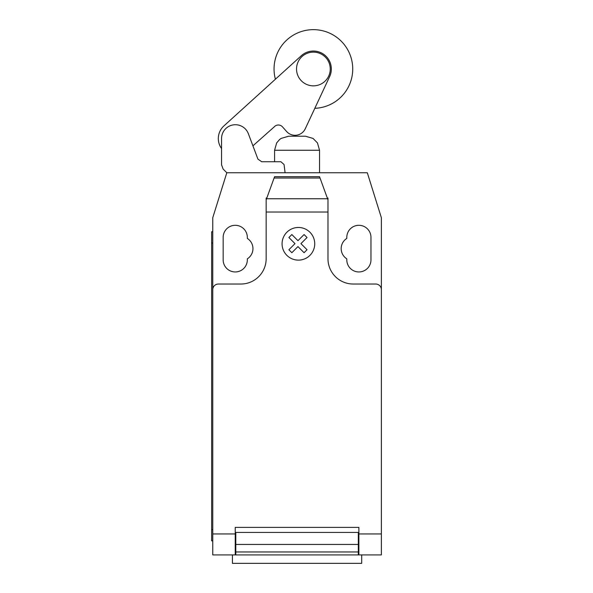 <?xml version="1.0" encoding="UTF-8"?>
<svg xmlns="http://www.w3.org/2000/svg" width="593" height="593" viewBox="0 0 593 593"><rect width="100%" height="100%" fill="white"/><g stroke="black" fill="none" stroke-linecap="round" stroke-linejoin="round"><path stroke-width="0.89" d="M296.53 68.988A16.863 16.863 0 0 0 313.393 85.852A16.863 16.863 0 0 0 330.249 68.988A16.863 16.863 0 0 0 313.393 52.132A16.863 16.863 0 0 0 296.53 68.988M266.153 212.02L266.153 199.848L274.581 176.684L319.545 176.684L327.973 199.848L327.973 212.02L266.153 212.02L266.153 258.741A25.291 25.291 0 0 1 240.862 284.032L218.38 284.032A5.619 5.619 0 0 0 212.761 289.651L212.761 217.713L226.808 172.756L223.138 169.079L221.567 164.884L221.567 139.162A13.839 13.839 0 0 1 248.341 133.677L257.918 159.109L261.713 161.741L280.897 161.741L284.054 164.528L285.085 172.756M221.567 148.576A17.078 17.078 0 0 1 223.969 125.864L301.34 55.698A17.946 17.946 0 0 1 329.649 76.586L305.136 129.037A11.267 11.267 0 0 1 286.486 131.357L282.557 126.932A5.537 5.537 0 0 0 274.166 126.932L252.914 145.826L257.918 159.109L261.713 161.741M314.824 108.304A39.338 39.338 0 0 0 352.731 68.988A39.338 39.338 0 0 0 313.393 29.65A39.338 39.338 0 0 0 275.404 79.217M319.545 172.756L319.545 150.266L274.581 150.266L274.581 161.741M274.581 150.266L276.657 142.92L279.585 139.525L281.075 138.428L288.628 136.22L305.491 136.22L313.045 138.428L317.463 142.92L319.545 150.266M232.419 554.922L232.419 563.35L361.7 563.35L361.7 554.922M381.366 539.252L381.366 552.824M320.027 178.019L274.099 178.019M274.581 176.684L319.545 176.684M327.973 199.848L327.973 198.047L327.314 198.047M327.973 212.02L327.973 258.741A25.291 25.291 0 0 0 353.265 284.032L375.74 284.032A5.619 5.619 0 0 1 381.366 289.651L381.366 533.945L358.884 533.945L358.884 554.922L381.366 554.922L381.366 533.945M212.761 289.651L212.761 533.945L235.243 533.945L235.243 527.385L358.884 527.385L358.884 533.945M358.32 535.249L358.884 535.249M358.32 544.448L358.32 532.44L235.806 532.44L235.806 551.964L358.32 551.964L358.32 544.448L235.806 544.448M235.243 535.249L235.806 535.249M235.806 551.964L235.806 554.922L358.32 554.922L358.32 551.964M212.761 533.945L212.761 554.922L235.243 554.922L235.243 533.945M235.243 554.922L235.806 554.922L235.243 554.922M358.32 554.922L358.884 554.922M211.634 529.631L211.634 243.004L212.761 243.004L212.761 529.631L211.634 529.631L211.634 540.868L212.761 540.868M212.761 231.767L211.634 231.767L211.634 243.004M266.806 198.047L266.153 198.047L266.153 199.848M226.808 172.756L367.312 172.756L381.366 217.713L381.366 289.651M346.801 238.416A12.082 12.082 0 0 0 346.801 258.837L346.801 259.867A12.082 12.082 0 0 0 358.884 271.95A12.082 12.082 0 0 0 370.966 259.867L370.966 237.385A12.082 12.082 0 0 0 358.884 225.303A12.082 12.082 0 0 0 346.801 237.385L346.801 238.416M247.325 258.837A12.082 12.082 0 0 0 247.325 238.416L247.325 237.385A12.082 12.082 0 0 0 235.243 225.303A12.082 12.082 0 0 0 223.161 237.385L223.161 259.867A12.082 12.082 0 0 0 235.243 271.95A12.082 12.082 0 0 0 247.325 259.867L247.325 258.837M307.041 249.742L304.076 252.714L297.96 246.599L291.852 252.714L288.88 249.742L294.995 243.627L288.88 237.511L291.852 234.554L297.96 240.662L304.076 234.554L307.041 237.511L300.933 243.627L307.041 249.742M314.727 243.797A16.322 16.322 0 0 0 290.236 229.661A16.322 16.322 0 0 0 290.236 257.933A16.322 16.322 0 0 0 314.727 243.797M327.581 198.766L266.546 198.766M358.884 532.44L358.32 532.44M358.32 538.059L358.884 538.059M235.806 532.44L235.243 532.44M235.806 538.059L235.243 538.059M235.243 553.795L235.806 553.795M358.32 539.185L358.884 539.185M358.884 553.795L358.32 553.795M235.243 539.185L235.806 539.185"/></g></svg>
